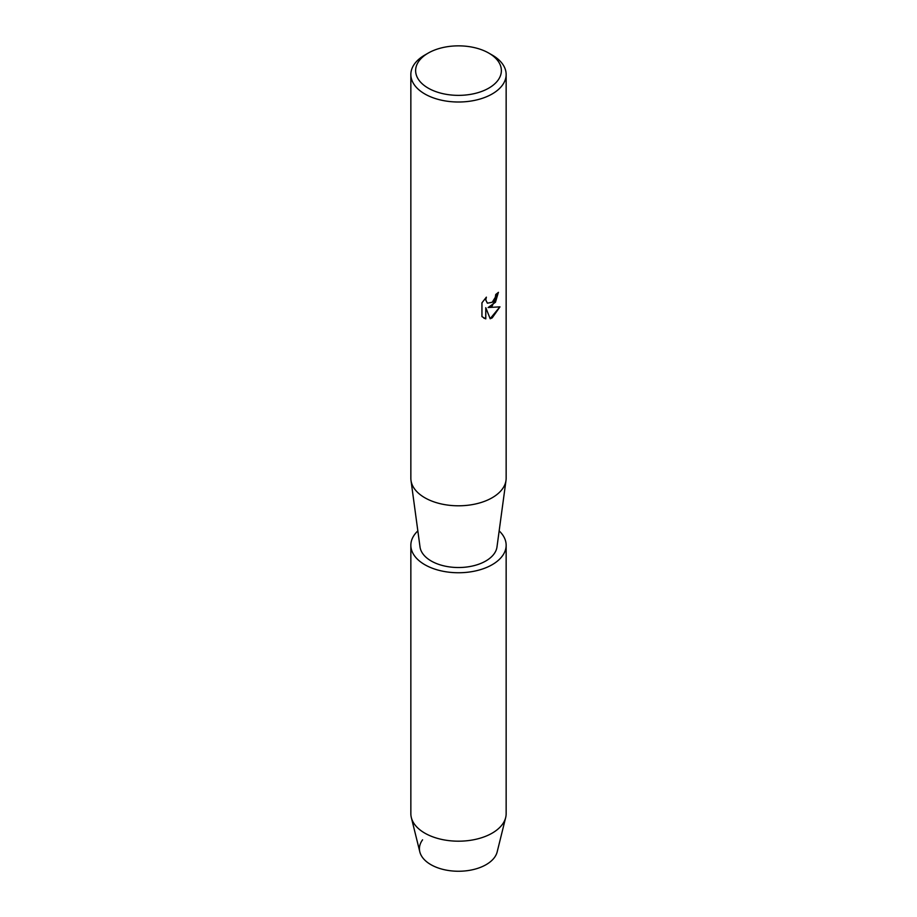 <?xml version="1.0" encoding="UTF-8"?>
<svg xmlns="http://www.w3.org/2000/svg" width="917" height="917" viewBox="0 0 917 917"><rect width="100%" height="100%" fill="white"/><g stroke="black" fill="none" stroke-linecap="round" stroke-linejoin="round"><path stroke-width="1.38" d="M499.157 530.897A47.65 27.51 180 0 1 506.15 545.237L506.15 813.677A47.65 27.51 180 0 1 505.668 817.574L497.174 851.882A39.076 22.558 180 0 1 486.125 864.651A39.076 22.558 180 0 1 436.607 867.379A39.076 22.558 180 0 1 422.577 839.823M488.818 53.106L492.188 55.043A47.65 27.51 180 0 1 506.15 74.495L506.15 478.284A47.65 27.51 180 0 1 506.001 480.428A47.65 27.51 180 0 1 492.188 497.736A47.65 27.51 180 0 1 441.994 504.098A47.65 27.51 180 0 1 410.999 480.428A47.65 27.51 180 0 1 410.85 478.284L410.85 74.495A47.65 27.51 180 0 1 424.812 55.043L428.182 53.106A42.881 24.759 180 0 1 488.818 53.106A42.881 24.759 180 0 1 488.818 88.112A42.881 24.759 180 0 1 428.182 88.112A42.881 24.759 180 0 1 428.182 53.106L424.812 55.043M506.001 480.428L496.98 546.979A38.594 22.283 180 0 1 485.792 560.998A38.594 22.283 180 0 1 445.135 566.144A38.594 22.283 180 0 1 420.02 546.979L410.999 480.428M492.188 305.98L488.108 307.539L499.971 306.851L492.188 317.89L490.182 318.749L485.792 307.676L485.792 318.875L481.952 316.617L481.952 302.805L486.377 297.165L485.769 299.916L487.408 303.183L492.188 302.266L495.306 297.326L495.765 294.46A47.65 27.51 0 0 0 498.435 292.328L492.188 305.98M506.15 74.495A47.65 27.51 180 0 1 492.188 93.947A47.65 27.51 180 0 1 440.263 99.919A47.65 27.51 180 0 1 410.85 74.495M498.367 292.385L495.467 302.243L488.108 307.539M487.34 303.137L485.701 299.87L486.228 297.314M483.729 318.039L485.723 318.829L485.792 307.676M490.159 318.692L499.88 306.874M505.668 817.574A47.65 27.51 180 0 1 492.188 833.129A47.65 27.51 180 0 1 443.427 839.777A47.65 27.51 180 0 1 411.332 817.574A47.65 27.51 180 0 1 410.85 813.677L410.85 545.237A47.65 27.51 180 0 1 417.843 530.897M486.125 864.651A39.076 22.558 180 0 1 446.143 870.095A39.076 22.558 180 0 1 419.826 851.882L411.332 817.574M506.15 545.237A47.65 27.51 180 0 1 492.188 564.689A47.65 27.51 180 0 1 440.263 570.661A47.65 27.51 180 0 1 410.85 545.237"/></g></svg>
